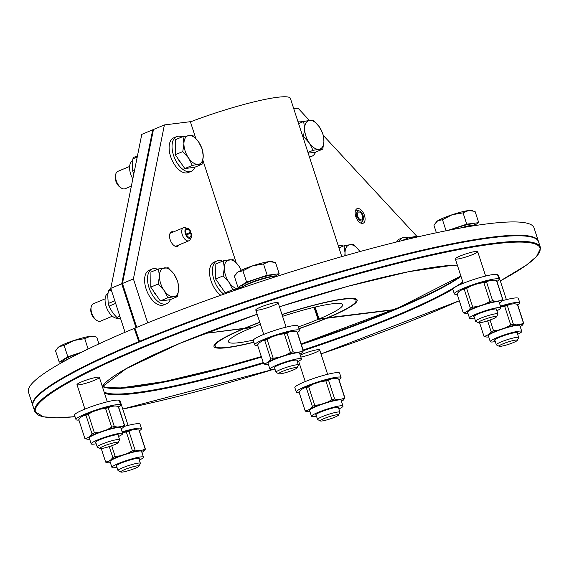 <?xml version="1.0" encoding="UTF-8"?>
<svg xmlns="http://www.w3.org/2000/svg" width="569" height="569" viewBox="0 0 569 569"><rect width="100%" height="100%" fill="white"/><g stroke="black" fill="none" stroke-linecap="round" stroke-linejoin="round"><path stroke-width="0.85" d="M298.917 328.583A74.091 9.289 162 0 0 326.08 318.313L318.291 319.287A59.98 7.518 -18 0 1 298.362 326.876M253.369 340.07A59.98 7.518 -18 0 1 228.518 341.805A59.98 7.518 -18 0 1 252.103 327.552L244.314 328.526A74.091 9.289 162 0 0 215.096 346.165A74.091 9.289 162 0 0 253.845 342.111M314.067 307.324L317.971 319.33L395.071 309.7L326.734 318.235A75.272 9.431 -18 0 1 298.96 328.726M138.829 341.699L134.199 328.42L134.995 328.32M253.895 342.268A75.272 9.431 -18 0 1 213.98 346.528A75.272 9.431 -18 0 1 243.66 328.605L204.264 333.526L244.393 328.299A75.272 9.431 -18 0 1 259.763 322.26M138.53 341.734A265.794 33.315 162 0 0 32.774 405.405A265.794 33.315 162 0 0 32.874 405.669M134.199 328.42A265.794 33.315 162 0 0 28.45 392.084L32.774 405.405M190.409 232.287L190.992 232.01A5.427 2.937 67.3 0 0 187.436 228.276A5.427 2.937 67.3 0 0 185.65 234.478A5.427 2.937 67.3 0 0 191.319 237.572A5.427 2.937 67.3 0 0 191.39 233.055L190.729 233.134A4.232 2.297 67.3 0 1 189.996 237.252A4.232 2.297 67.3 0 1 186.248 234.229A4.232 2.297 67.3 0 1 186.732 229.435A4.232 2.297 67.3 0 1 190.409 232.287L186.177 234.051M187.436 228.276L184.968 227.671A7.056 3.827 67.3 0 0 183.46 227.749A7.056 3.827 67.3 0 0 182.649 235.737A7.056 3.827 67.3 0 0 188.894 240.772A7.056 3.827 67.3 0 0 190.018 239.755L191.319 237.572M186.561 234.876L190.729 233.134M147.684 322.872L133.402 278.91L122.456 283.483L136.716 327.367L122.456 283.483L153.459 129.497L122.456 283.483L121.723 283.789L152.727 129.803L141.788 134.376L110.777 288.362L121.723 283.789L135.984 327.673L121.723 283.789L152.727 129.803L164.405 124.924L190.366 121.688L195.786 138.374M110.777 288.362L125.052 332.289M244.99 328.057L252.828 327.246A59.98 7.518 -18 0 1 260.396 324.216M315.155 307.068L319.024 318.981L326.812 318.014A74.091 9.289 162 0 0 356.03 300.375A74.091 9.289 162 0 0 282.025 314.657M259.805 322.41A74.091 9.289 162 0 0 245.04 328.221M282.565 316.336A59.98 7.518 -18 0 1 342.609 304.735A59.98 7.518 -18 0 1 319.024 318.981M341.813 256.633L290.403 98.409A74.091 9.289 162 0 0 190.423 121.866M538.423 241.405A265.794 33.315 162 0 0 538.345 241.135L534.021 227.82A265.794 33.315 162 0 0 392.809 242.92A265.794 33.315 162 0 0 134.931 328.114L139.554 341.393M327.403 317.765L395.796 309.401L317.971 319.33M538.345 241.135A265.794 33.315 162 0 0 397.134 256.235A265.794 33.315 162 0 0 139.256 341.428M281.975 314.515A75.272 9.431 -18 0 1 357.147 300.012A75.272 9.431 -18 0 1 327.459 317.929M355.611 210.238A7.056 3.827 -112.7 0 1 356.706 210.281L359.174 210.893A5.427 2.937 -112.7 0 1 362.823 214.826A5.427 2.937 -112.7 0 1 363.058 220.189A5.427 2.937 -112.7 0 1 357.14 216.419L355.874 216.839M363.058 220.189L361.756 222.372A7.056 3.827 -112.7 0 1 361.016 223.183M355.682 216.256L357.567 215.473A4.232 2.297 -112.7 0 1 358.477 212.052A4.232 2.297 -112.7 0 1 362.225 215.075A4.232 2.297 -112.7 0 1 361.742 219.869A4.232 2.297 -112.7 0 1 357.801 216.334L357.14 216.419M355.518 215.679L357.567 215.473M356.855 215.359A5.427 2.937 -112.7 0 1 359.174 210.893M178.972 244.919A7.881 4.268 -112.7 0 1 177.542 246.405A7.881 4.268 -112.7 0 1 170.152 239.677A7.881 4.268 -112.7 0 1 171.468 231.868A7.881 4.268 -112.7 0 1 173.538 231.896M202.884 160.223L236.171 262.658M133.402 278.91L164.405 124.924M364.459 215.416A7.881 4.268 -112.7 0 1 363.15 223.233A7.881 4.268 -112.7 0 1 356.173 217.607A7.881 4.268 -112.7 0 1 357.069 208.688A7.881 4.268 -112.7 0 1 364.459 215.416M293.775 108.771L298.092 108.231L309.422 120.45M323.313 135.436L416.963 236.427M399.196 241.327A18.82 10.192 -112.7 0 1 402.646 237.714A18.82 10.192 -112.7 0 1 408.151 237.998M396.557 241.981A18.82 10.192 -112.7 0 1 399.73 238.937L402.646 237.714M409.267 238.888L408.955 237.664L414.879 236.612A15.292 8.286 67.3 0 0 411.871 238.269M417.568 236.939A15.292 8.286 67.3 0 0 414.879 236.612L418.898 236.633M401.586 240.744L408.955 237.664M119.831 316.229L116.908 317.452L113.949 314.301L110.827 309.785L109.077 306.136A16.914 9.161 67.3 0 1 108.231 303.519L107.726 295.162L108.38 291.207A16.914 9.161 67.3 0 1 109.276 289.742L110.998 289.024M108.003 293.184A13.535 7.333 67.3 0 0 106.14 306.414A13.535 7.333 67.3 0 0 118.003 318.213M115.663 303.384L109.077 306.136M108.231 303.519L114.81 300.773M111.311 289.984L108.38 291.207M116.908 317.452A16.914 9.161 67.3 0 0 118.651 318.59L120.372 317.872M120.585 318.526L118.651 318.59M170.309 299.607A18.82 10.192 -112.7 0 1 166.646 303.718A18.82 10.192 -112.7 0 1 149.988 290.29A18.82 10.192 -112.7 0 1 152.143 268.995A18.82 10.192 -112.7 0 1 157.641 269.279M166.646 303.718L163.73 304.941A18.82 10.192 -112.7 0 1 147.065 291.506A18.82 10.192 -112.7 0 1 149.22 270.211L152.143 268.995M112.37 316.193L100.571 321.122A9.41 5.1 -112.7 0 1 96.687 320.347A9.41 5.1 -112.7 0 1 91.14 307.068A9.41 5.1 -112.7 0 1 93.316 303.761L105.116 298.832M91.14 307.068L90.855 308.683A7.603 4.118 67.3 0 0 95.336 319.415L96.687 320.347M178.716 288.618L177.564 296.577L173.751 296.741A15.292 8.286 67.3 0 0 178.716 288.618A15.292 8.286 67.3 0 0 174.029 274.194L177.748 281.541L178.716 288.618M167.819 297.793L164.1 290.446A15.292 8.286 67.3 0 0 173.751 296.741L167.819 297.793L160.309 300.937L150.749 287.117L150.934 272.082L158.445 268.945L168.189 267.729L174.029 274.194A15.292 8.286 67.3 0 0 164.377 267.892A15.292 8.286 67.3 0 0 159.412 276.015A15.292 8.286 67.3 0 0 164.1 290.446L158.26 283.974L159.412 276.015L158.445 268.945M160.309 300.937L170.046 299.721L177.564 296.577M150.749 287.117L158.26 283.974M156.93 296.051A13.677 7.411 -112.7 0 1 153.26 290.745M150.806 282.174A13.677 7.411 -112.7 0 1 150.842 279.351M315.532 152.143A18.82 10.192 -112.7 0 1 311.869 156.262A18.82 10.192 -112.7 0 1 309.344 156.695M297.864 121.353A18.82 10.192 -112.7 0 1 302.864 121.816M323.939 141.155L322.787 149.121L318.974 149.284A15.292 8.286 67.3 0 0 323.939 141.155A15.292 8.286 67.3 0 0 319.252 126.731L322.972 134.085L323.939 141.155M313.042 150.337L309.323 142.983A15.292 8.286 67.3 0 0 318.974 149.284L313.042 150.337L307.964 152.456M303.483 136.517L304.635 128.558A15.292 8.286 67.3 0 0 309.323 142.983L303.483 136.517L302.872 136.773M309.6 120.429L313.412 120.265L319.252 126.731A15.292 8.286 67.3 0 0 309.6 120.429A15.292 8.286 67.3 0 0 304.635 128.558L303.668 121.482L309.6 120.429M298.59 123.601L303.668 121.482M308.192 153.139L315.269 152.257L322.787 149.121M338.242 245.637A18.82 10.192 -112.7 0 1 343.249 246.107M359.636 251.021L359.992 251.548A15.292 8.286 67.3 0 0 359.636 251.021A15.292 8.286 67.3 0 0 349.985 244.72L353.797 244.549L359.636 251.021M344.821 255.773L345.02 252.842A15.292 8.286 67.3 0 0 345.198 255.666M344.053 245.765L349.985 244.72A15.292 8.286 67.3 0 0 345.02 252.842L344.053 245.765L338.975 247.892M223.923 294.166A18.82 10.192 -112.7 0 1 212.991 276.1A18.82 10.192 -112.7 0 1 217.038 260.894A18.82 10.192 -112.7 0 1 222.543 261.178M220.822 295.254A18.82 10.192 -112.7 0 1 210.046 277.181A18.82 10.192 -112.7 0 1 214.122 262.11L217.038 260.894M240.317 288.476L238.646 288.639A15.292 8.286 67.3 0 0 241.654 286.982M232.721 289.692L229.001 282.338A15.292 8.286 67.3 0 0 238.646 288.639L232.721 289.692L225.203 292.829L215.644 279.009L215.829 263.98L223.347 260.837L233.084 259.62L238.923 266.093L241.306 270.218M241.263 270.239A15.292 8.286 67.3 0 0 238.923 266.093A15.292 8.286 67.3 0 0 229.271 259.791A15.292 8.286 67.3 0 0 224.314 267.914A15.292 8.286 67.3 0 0 229.001 282.338L223.162 275.873L224.314 267.914L223.347 260.837M229.129 292.338L225.203 292.829M215.644 279.009L223.162 275.873M221.825 287.95A13.677 7.411 -112.7 0 1 218.155 282.644M215.708 274.066A13.677 7.411 -112.7 0 1 215.743 271.249M133.772 174.171L133.594 173.744A16.914 9.161 67.3 0 1 132.748 171.134L132.243 162.77L132.897 158.822A16.914 9.161 67.3 0 1 133.793 157.35L137.47 155.814M132.513 160.799A13.535 7.333 67.3 0 0 130.657 174.029A13.535 7.333 67.3 0 0 132.826 178.872M132.748 171.134L134.533 170.387M137.229 157.008L132.897 158.822M194.826 167.215A18.82 10.192 -112.7 0 1 191.163 171.333A18.82 10.192 -112.7 0 1 174.505 157.898A18.82 10.192 -112.7 0 1 176.66 136.603A18.82 10.192 -112.7 0 1 182.158 136.887M191.163 171.333L188.247 172.549A18.82 10.192 -112.7 0 1 171.582 159.114A18.82 10.192 -112.7 0 1 173.737 137.826L176.66 136.603M131.368 186.113L125.088 188.737A9.41 5.1 -112.7 0 1 121.204 187.955A9.41 5.1 -112.7 0 1 115.656 174.683A9.41 5.1 -112.7 0 1 117.833 171.369L129.632 166.447M115.656 174.683L115.372 176.298A7.603 4.118 67.3 0 0 119.853 187.03L121.204 187.955M203.225 156.226L202.08 164.192L198.268 164.356A15.292 8.286 67.3 0 0 203.225 156.226A15.292 8.286 67.3 0 0 198.538 141.802L202.258 149.156L203.225 156.226M192.336 165.408L188.616 158.054A15.292 8.286 67.3 0 0 198.268 164.356L192.336 165.408L184.818 168.545L175.259 154.725L175.444 139.69L182.962 136.553L192.706 135.337L198.538 141.802A15.292 8.286 67.3 0 0 188.894 135.5A15.292 8.286 67.3 0 0 183.929 143.63A15.292 8.286 67.3 0 0 188.616 158.054L182.777 151.589L183.929 143.63L182.962 136.553M184.818 168.545L194.562 167.329L202.08 164.192M175.259 154.725L182.777 151.589M181.447 163.666A13.677 7.411 -112.7 0 1 177.77 158.353M175.323 149.782A13.677 7.411 -112.7 0 1 175.359 146.958M314.835 307.139L318.697 319.024M517.733 304.956A23.521 2.945 162 0 0 519.81 302.857L518.366 298.419A23.521 2.945 162 0 0 514.241 298.071A23.521 2.945 162 0 0 502.299 300.702M519.81 302.857A23.521 2.945 162 0 0 515.685 302.509A23.521 2.945 162 0 0 500.443 306.101M517.285 340.397L518.672 337.723A11.764 1.472 162 0 0 518.708 337.517A11.764 1.472 162 0 0 512.449 338.192A11.764 1.472 162 0 0 501.033 341.962A11.764 1.472 162 0 0 496.339 344.786A11.764 1.472 162 0 0 496.481 344.935L499.177 346.279A9.595 1.202 -18 0 1 502.889 343.861A9.595 1.202 -18 0 1 512.719 340.653A9.595 1.202 -18 0 1 517.285 340.397A9.595 1.202 -18 0 1 508.558 344.337A9.595 1.202 -18 0 1 499.177 346.279M494.952 340.532A12.141 1.522 -18 0 1 494.504 340.077A12.141 1.522 -18 0 1 499.319 337.374A12.141 1.522 -18 0 1 517.42 332.63A12.141 1.522 -18 0 1 517.321 333.263M495.286 341.564A16.565 2.077 -18 0 1 490.272 341.656A16.565 2.077 -18 0 1 505.379 334.565A16.565 2.077 -18 0 1 521.773 331.421A16.565 2.077 -18 0 1 517.662 334.295M490.272 341.656L488.373 335.817A16.565 2.077 -18 0 1 503.48 328.726A16.565 2.077 -18 0 1 519.874 325.575L521.773 331.421M520.222 326.642L521.972 325.553A19.225 2.411 -18 0 0 522.129 325.404L523.715 323.377A20.897 2.617 -18 0 0 523.7 323.327L517.612 304.579A20.897 2.617 -18 0 1 517.626 304.628M516.062 304.017L514.212 303.761A19.225 2.411 -18 0 1 515.123 303.832L517.349 304.315L523.437 323.064L520.898 324.33A19.225 2.411 -18 0 1 522.129 325.404M520.898 324.33L516.538 324.871L513.402 324.316L507.313 305.567L509.852 304.301L514.212 303.761M500.649 306.741L504.653 306.25L510.749 324.999L506.168 327.531A19.225 2.411 -18 0 1 516.538 324.871M506.168 327.531L498.686 330.013L493.515 330.724L490.03 319.991M493.515 330.724A20.897 2.617 -18 0 0 491.139 331.72L489.397 333.896A19.225 2.411 -18 0 1 498.686 330.013M489.397 333.896L486.275 335.838L483.942 336.194L479.575 322.765L483.949 336.243A20.897 2.617 -18 0 1 483.942 336.194M488.721 336.891L487.349 337.061A19.225 2.411 -18 0 1 486.445 336.997A19.225 2.411 -18 0 1 486.275 335.838M483.949 336.243A20.897 2.617 -18 0 0 484.219 336.507L486.445 336.997M510.749 324.999A20.897 2.617 -18 0 1 513.402 324.316M491.139 331.72L487.597 320.816M504.653 306.25A20.897 2.617 -18 0 1 507.313 305.567M500.613 306.62A19.225 2.411 -18 0 1 509.852 304.301M338.96 379.637A23.521 2.945 162 0 0 339.024 379.594A23.521 2.945 162 0 0 341.03 377.539L339.593 373.1A23.521 2.945 162 0 0 316.307 377.56A23.521 2.945 162 0 0 294.849 387.631L296.293 392.077A23.521 2.945 162 0 0 299.209 392.546M341.03 377.539A23.521 2.945 162 0 0 317.751 381.998A23.521 2.945 162 0 0 296.293 392.077M338.505 415.078L339.899 412.404A11.764 1.472 162 0 0 339.928 412.198A11.764 1.472 162 0 0 333.398 412.938A11.764 1.472 162 0 0 317.559 419.467A11.764 1.472 162 0 0 317.708 419.616L320.404 420.96A9.595 1.202 -18 0 1 323.846 418.649A9.595 1.202 -18 0 1 333.206 415.512A9.595 1.202 -18 0 1 338.505 415.078A9.595 1.202 -18 0 1 329.778 419.019A9.595 1.202 -18 0 1 320.404 420.96M316.179 415.214A12.141 1.522 -18 0 1 315.731 414.758A12.141 1.522 -18 0 1 332.047 408.229A12.141 1.522 -18 0 1 338.64 407.312A12.141 1.522 -18 0 1 338.548 407.945M316.513 416.238A16.565 2.077 -18 0 1 311.492 416.337A16.565 2.077 -18 0 1 326.606 409.239A16.565 2.077 -18 0 1 343 406.095A16.565 2.077 -18 0 1 338.882 408.969M311.492 416.337L309.593 410.491A16.565 2.077 -18 0 1 324.707 403.4A16.565 2.077 -18 0 1 341.101 400.256L343 406.095M300.61 390.149A19.225 2.411 -18 0 1 300.66 390.099A19.225 2.411 -18 0 1 300.809 389.95L303.938 388.001L306.271 387.645L312.36 406.394L310.617 408.57L307.495 410.519A19.225 2.411 -18 0 0 307.665 411.671A19.225 2.411 -18 0 0 308.576 411.743L309.941 411.572M341.443 401.323L343.199 400.235A19.225 2.411 -18 0 0 343.349 400.078L344.942 398.051A20.897 2.617 -18 0 0 344.928 398.008L338.832 379.26A20.897 2.617 -18 0 1 338.847 379.31M337.282 378.691L335.433 378.435A19.225 2.411 -18 0 1 336.343 378.506L338.569 378.99L344.665 397.738L342.118 399.004A19.225 2.411 -18 0 1 343.349 400.078M342.118 399.004L337.758 399.552L334.629 398.997L328.533 380.248L331.08 378.982L335.433 378.435M334.629 398.997A20.897 2.617 -18 0 0 331.969 399.673L327.395 402.205A19.225 2.411 -18 0 1 337.758 399.552M327.395 402.205L319.913 404.694L314.742 405.405L308.647 386.657L313.227 384.125L320.71 381.635A19.225 2.411 -18 0 1 331.08 378.982M310.617 408.57A19.225 2.411 -18 0 1 319.913 404.694M307.495 410.519L305.162 410.875A20.897 2.617 -18 0 0 305.176 410.925A20.897 2.617 -18 0 0 305.439 411.188L307.665 411.671M300.809 389.95L299.074 392.126L305.162 410.875M331.969 399.673L325.881 380.924L320.71 381.635M312.36 406.394A20.897 2.617 -18 0 1 314.742 405.405M303.938 388.001A19.225 2.411 -18 0 1 313.227 384.125M325.881 380.924A20.897 2.617 -18 0 1 328.533 380.248M306.271 387.645A20.897 2.617 -18 0 1 308.647 386.657M139.412 430.726A23.521 2.945 162 0 0 141.489 428.628L140.045 424.19A23.521 2.945 162 0 0 123.978 426.473M141.489 428.628A23.521 2.945 162 0 0 122.115 431.871M138.964 466.167L140.351 463.493A11.764 1.472 162 0 0 140.379 463.287A11.764 1.472 162 0 0 140.344 463.223A11.764 1.472 162 0 0 128.438 465.62A11.764 1.472 162 0 0 118.011 470.556A11.764 1.472 162 0 0 118.16 470.705L120.856 472.05A9.595 1.202 -18 0 1 128.665 468.095A9.595 1.202 -18 0 1 138.957 465.947A9.595 1.202 -18 0 1 138.964 466.167A9.595 1.202 -18 0 1 130.23 470.108A9.595 1.202 -18 0 1 120.856 472.05M116.631 466.303A12.141 1.522 -18 0 1 116.183 465.847A12.141 1.522 -18 0 1 127.228 460.862A12.141 1.522 -18 0 1 139.092 458.401A12.141 1.522 -18 0 1 139.206 458.486A12.141 1.522 -18 0 1 139 459.034M116.965 467.334A16.565 2.077 -18 0 1 112.001 467.526A16.565 2.077 -18 0 1 111.944 467.426A16.565 2.077 -18 0 1 127.058 460.335A16.565 2.077 -18 0 1 143.452 457.192A16.565 2.077 -18 0 1 139.334 460.065M110.102 461.687A16.565 2.077 -18 0 1 110.045 461.587A16.565 2.077 -18 0 1 125.159 454.496A16.565 2.077 -18 0 1 141.553 451.345L143.452 457.192M122.321 432.511L126.332 432.02L132.421 450.769L127.847 453.301L120.365 455.783L115.194 456.494A20.897 2.617 -18 0 0 112.811 457.49L111.069 459.667L107.946 461.608L105.614 461.964A20.897 2.617 -18 0 0 105.628 462.014L101.246 448.536L105.614 461.964M110.393 462.661L109.028 462.832A19.225 2.411 -18 0 1 108.117 462.768A19.225 2.411 -18 0 1 107.946 461.608M141.901 452.412L143.651 451.324A19.225 2.411 -18 0 0 143.808 451.174L145.394 449.147A20.897 2.617 -18 0 0 145.38 449.097L139.291 430.349A20.897 2.617 -18 0 1 139.298 430.399M145.38 449.097A20.897 2.617 -18 0 0 145.116 448.834L142.57 450.1A19.225 2.411 -18 0 1 143.808 451.174M142.57 450.1L138.217 450.641L135.081 450.086L128.985 431.338L131.531 430.072L135.891 429.531A19.225 2.411 -18 0 1 136.795 429.602L135.891 429.531M127.847 453.301A19.225 2.411 -18 0 1 138.217 450.641M111.069 459.667A19.225 2.411 -18 0 1 120.365 455.783M108.117 462.768L105.891 462.277A20.897 2.617 -18 0 1 105.628 462.014M111.702 445.762L115.194 456.494M145.116 448.834L139.021 430.086L137.734 429.787M132.421 450.769A20.897 2.617 -18 0 1 135.081 450.086M112.811 457.49L109.269 446.587M122.285 432.39A19.225 2.411 -18 0 1 131.531 430.072M126.332 432.02A20.897 2.617 -18 0 1 128.985 431.338M118.637 407.141A23.521 2.945 162 0 0 120.713 405.043L119.277 400.604A23.521 2.945 162 0 0 95.99 405.071A23.521 2.945 162 0 0 74.532 415.142L75.976 419.581A23.521 2.945 162 0 0 78.885 420.057M120.713 405.043A23.521 2.945 162 0 0 97.434 409.509A23.521 2.945 162 0 0 75.976 419.581M118.188 442.582L119.582 439.915A11.764 1.472 162 0 0 119.611 439.709A11.764 1.472 162 0 0 107.968 441.935A11.764 1.472 162 0 0 97.242 446.971A11.764 1.472 162 0 0 97.391 447.12L100.08 448.472A9.595 1.202 -18 0 1 108.722 444.24A9.595 1.202 -18 0 1 118.188 442.582A9.595 1.202 -18 0 1 114.383 444.723A9.595 1.202 -18 0 1 100.08 448.472M90.222 336.307A18.82 2.361 -18 0 1 92.932 336.236L94.326 336.514L90.222 336.307L84.745 338.64L73.934 340.475A18.82 2.361 -18 0 1 90.222 336.307M98.928 343.896L96.737 337.147L94.326 336.514M64.155 345.483L59.34 346.571A18.82 2.361 -18 0 1 73.934 340.475L64.155 345.483L67.825 356.77L59.226 362.119L63.65 361.564M57.554 348.079L58.01 347.588A18.82 2.361 -18 0 1 59.34 346.571L55.556 350.831L59.226 362.119M81.616 352.183L67.825 356.77M80.236 352.872A17.205 2.155 162 0 0 63.451 360.59L63.749 361.514M88.11 349.003L84.745 338.64M70.25 358.001A17.205 2.155 162 0 0 64.226 361.251M95.855 442.718A12.141 1.522 -18 0 1 95.414 442.262A12.141 1.522 -18 0 1 106.46 437.276A12.141 1.522 -18 0 1 118.324 434.823A12.141 1.522 -18 0 1 118.231 435.449M96.197 443.749A16.565 2.077 -18 0 1 91.175 443.841A16.565 2.077 -18 0 1 97.79 439.865A16.565 2.077 -18 0 1 113.864 434.552A16.565 2.077 -18 0 1 122.684 433.606A16.565 2.077 -18 0 1 118.565 436.48M91.175 443.841L89.276 438.002A16.565 2.077 -18 0 1 95.891 434.026A16.565 2.077 -18 0 1 111.972 428.706A16.565 2.077 -18 0 1 120.784 427.767L122.684 433.606M116.965 406.202L115.116 405.946A19.225 2.411 -18 0 1 116.026 406.017L118.252 406.501L124.348 425.249L121.802 426.515L117.442 427.056L114.312 426.501A20.897 2.617 -18 0 0 111.652 427.184L107.072 429.716L99.589 432.198L94.418 432.909A20.897 2.617 -18 0 0 92.043 433.905L90.3 436.082A19.225 2.411 -18 0 1 99.589 432.198M90.3 436.082L87.178 438.023L84.845 438.379L78.757 419.63L80.492 417.454L83.622 415.512A19.225 2.411 -18 0 1 92.911 411.629L100.393 409.147A19.225 2.411 -18 0 1 110.763 406.486L115.116 405.946M89.625 439.083L88.259 439.254A19.225 2.411 -18 0 1 87.349 439.183A19.225 2.411 -18 0 1 87.178 438.023M121.126 428.827L122.883 427.739A19.225 2.411 -18 0 0 123.032 427.589L124.618 425.562A20.897 2.617 -18 0 0 124.611 425.512L118.516 406.764A20.897 2.617 -18 0 1 118.53 406.814M121.802 426.515A19.225 2.411 -18 0 1 123.032 427.589M107.072 429.716A19.225 2.411 -18 0 1 117.442 427.056M84.845 438.379A20.897 2.617 -18 0 0 84.859 438.429A20.897 2.617 -18 0 0 85.122 438.692L87.349 439.183M110.763 406.486L108.217 407.753L114.312 426.501M92.043 433.905L85.947 415.157L83.622 415.512M111.652 427.184L105.564 408.435L100.393 409.147M92.911 411.629L88.33 414.161L94.418 432.909M105.564 408.435A20.897 2.617 -18 0 1 108.217 407.753M85.947 415.157A20.897 2.617 -18 0 1 88.33 414.161M297.416 332.467A23.521 2.945 162 0 0 299.493 330.369L298.049 325.93A23.521 2.945 162 0 0 279.998 328.782A23.521 2.945 162 0 0 255.317 338.413A23.521 2.945 162 0 0 253.312 340.468L254.756 344.906A23.521 2.945 162 0 0 257.665 345.383M299.493 330.369A23.521 2.945 162 0 0 281.442 333.221A23.521 2.945 162 0 0 256.761 342.851A23.521 2.945 162 0 0 254.756 344.906M276.762 276.392A18.82 2.361 162 0 0 261.256 279.365A18.82 2.361 162 0 0 242.913 286.655A18.82 2.361 162 0 0 241.299 288.142M296.968 367.908L298.355 365.234A11.764 1.472 162 0 0 298.391 365.028A11.764 1.472 162 0 0 286.748 367.261A11.764 1.472 162 0 0 276.022 372.297A11.764 1.472 162 0 0 276.164 372.446L278.86 373.79A9.595 1.202 -18 0 1 287.494 369.558A9.595 1.202 -18 0 1 296.968 367.908A9.595 1.202 -18 0 1 284.066 373.065A9.595 1.202 -18 0 1 278.86 373.79M275.254 276.193L279.18 273.753L275.51 262.465L269.002 261.626A18.82 2.361 -18 0 1 271.712 261.562L273.099 261.832M263.518 263.966L252.714 265.801A18.82 2.361 -18 0 1 269.002 261.626L263.518 263.966L267.188 275.247L246.597 282.096L237.998 287.445L234.336 276.157L238.119 271.897A18.82 2.361 -18 0 1 252.714 265.801L242.935 270.808L238.119 271.897A18.82 2.361 -18 0 0 236.782 272.907L236.327 273.397M246.597 282.096L242.935 270.808M237.998 287.445L242.536 286.876L242.223 285.915A17.205 2.155 162 0 1 257.921 278.547A17.205 2.155 162 0 1 274.955 275.282L275.268 276.257M279.18 273.753L267.188 275.247M274.806 276.285A17.205 2.155 162 0 0 258.354 279.877A17.205 2.155 162 0 0 242.935 286.641M274.635 368.043A12.141 1.522 -18 0 1 274.187 367.588A12.141 1.522 -18 0 1 285.233 362.602A12.141 1.522 -18 0 1 297.103 360.141A12.141 1.522 -18 0 1 297.004 360.774M274.969 369.075A16.565 2.077 -18 0 1 269.948 369.167A16.565 2.077 -18 0 1 292.26 359.971A16.565 2.077 -18 0 1 301.456 358.925A16.565 2.077 -18 0 1 297.338 361.806M269.948 369.167L268.056 363.321A16.565 2.077 -18 0 1 290.361 354.131A16.565 2.077 -18 0 1 299.557 353.086L301.456 358.925M301.855 352.858L303.398 350.888A20.897 2.617 -18 0 0 303.384 350.838A20.897 2.617 -18 0 0 303.121 350.575L300.581 351.834L296.221 352.382L293.085 351.827A20.897 2.617 -18 0 0 290.432 352.503L285.851 355.035A19.225 2.411 -18 0 1 296.221 352.382M285.851 355.035L278.369 357.524L273.198 358.235L267.11 339.487L271.683 336.955L279.166 334.465A19.225 2.411 -18 0 1 289.536 331.812L293.896 331.265A19.225 2.411 -18 0 1 294.799 331.336L293.896 331.265M259.073 342.979A19.225 2.411 -18 0 1 259.115 342.929A19.225 2.411 -18 0 1 259.272 342.78L262.394 340.838L264.727 340.482L270.816 359.231L269.08 361.407A19.225 2.411 -18 0 1 278.369 357.524M269.08 361.407L265.951 363.349L263.625 363.705L257.529 344.956L259.272 342.78M268.404 364.402L267.032 364.573A19.225 2.411 -18 0 1 266.128 364.501A19.225 2.411 -18 0 1 265.951 363.349M299.906 354.153L301.655 353.065A19.225 2.411 -18 0 0 301.812 352.908L301.954 352.752M300.581 351.834A19.225 2.411 -18 0 1 301.812 352.908M263.625 363.705A20.897 2.617 -18 0 0 263.632 363.755A20.897 2.617 -18 0 0 263.895 364.018L266.128 364.501M290.432 352.503L284.336 333.754L279.166 334.465M270.816 359.231A20.897 2.617 -18 0 1 273.198 358.235M303.121 350.575L297.032 331.827L295.745 331.521M289.536 331.812L286.996 333.078L293.085 351.827M264.727 340.482A20.897 2.617 -18 0 1 267.11 339.487M262.394 340.838A19.225 2.411 -18 0 1 271.683 336.955M284.336 333.754A20.897 2.617 -18 0 1 286.996 333.078M496.965 281.371A23.521 2.945 162 0 0 499.041 279.272L497.598 274.834A23.521 2.945 162 0 0 473.109 279.699A23.521 2.945 162 0 0 452.86 289.372L454.297 293.81A23.521 2.945 162 0 0 457.213 294.287M499.041 279.272A23.521 2.945 162 0 0 474.553 284.137A23.521 2.945 162 0 0 454.297 293.81M476.452 225.36A18.82 2.361 162 0 0 463.5 227.486M496.517 316.812L497.903 314.145A11.764 1.472 162 0 0 497.939 313.939A11.764 1.472 162 0 0 486.296 316.165A11.764 1.472 162 0 0 475.563 321.201A11.764 1.472 162 0 0 475.606 321.272A11.764 1.472 162 0 0 475.712 321.35L478.408 322.701A9.595 1.202 -18 0 1 478.323 322.637A9.595 1.202 -18 0 1 487.377 318.363A9.595 1.202 -18 0 1 496.517 316.812A9.595 1.202 -18 0 1 487.789 320.752A9.595 1.202 -18 0 1 478.408 322.701M435.875 222.308L436.331 221.818A18.82 2.361 -18 0 1 437.668 220.8L433.884 225.061L436.387 232.771M474.795 225.104L478.728 222.657L475.058 211.376L468.55 210.537A18.82 2.361 -18 0 1 471.26 210.466L472.647 210.743M452.255 214.705L442.483 219.712L437.668 220.8A18.82 2.361 -18 0 1 452.255 214.705A18.82 2.361 -18 0 1 468.55 210.537L463.066 212.87L452.255 214.705M446.075 230.772L442.483 219.712M478.728 222.657L466.736 224.158L447.981 230.395M466.736 224.158L463.066 212.87M474.816 225.168L474.503 224.186A17.205 2.155 162 0 0 450.712 229.855M474.354 225.196A17.205 2.155 162 0 0 460.101 228.091M474.183 316.947A12.141 1.522 -18 0 1 473.742 316.777A12.141 1.522 -18 0 1 473.735 316.492A12.141 1.522 -18 0 1 484.781 311.506A12.141 1.522 -18 0 1 496.645 309.045A12.141 1.522 -18 0 1 496.552 309.678M474.518 317.979A16.565 2.077 -18 0 1 469.496 318.071A16.565 2.077 -18 0 1 484.183 311.122A16.565 2.077 -18 0 1 500.948 307.737A16.565 2.077 -18 0 1 501.005 307.836A16.565 2.077 -18 0 1 496.886 310.71M469.496 318.071L467.597 312.232A16.565 2.077 -18 0 1 482.284 305.276A16.565 2.077 -18 0 1 499.049 301.897A16.565 2.077 -18 0 1 499.105 301.997L501.005 307.836M499.454 303.057L501.204 301.968A19.225 2.411 -18 0 0 501.36 301.819L502.946 299.792A20.897 2.617 -18 0 0 502.932 299.742L496.844 280.994A20.897 2.617 -18 0 1 496.851 281.043M502.932 299.742A20.897 2.617 -18 0 0 502.669 299.479L500.123 300.745A19.225 2.411 -18 0 1 501.36 301.819M500.123 300.745L495.77 301.286L492.633 300.731L486.545 281.982L489.084 280.716L493.444 280.176A19.225 2.411 -18 0 1 494.347 280.247L493.444 280.176M485.4 303.946L477.917 306.428A19.225 2.411 -18 0 0 468.628 310.311L470.364 308.135L464.276 289.386L461.943 289.742A19.225 2.411 -18 0 1 471.232 285.858L478.714 283.376L483.885 282.665L489.98 301.414L485.4 303.946A19.225 2.411 -18 0 1 495.77 301.286M468.628 310.311L465.499 312.253L463.166 312.609L457.078 293.86L458.82 291.684L461.943 289.742M467.953 313.313L466.58 313.483A19.225 2.411 -18 0 1 465.677 313.412A19.225 2.411 -18 0 1 465.499 312.253M471.232 285.858L466.651 288.391L472.747 307.139L477.917 306.428M502.669 299.479L496.581 280.73L495.293 280.432M470.364 308.135A20.897 2.617 -18 0 1 472.747 307.139M463.166 312.609A20.897 2.617 -18 0 0 463.18 312.658A20.897 2.617 -18 0 0 463.443 312.922L465.677 313.412M489.98 301.414A20.897 2.617 -18 0 1 492.633 300.731M483.885 282.665A20.897 2.617 -18 0 1 486.545 281.982M478.714 283.376A19.225 2.411 -18 0 1 489.084 280.716M464.276 289.386A20.897 2.617 -18 0 1 466.651 288.391M477.647 251.548A11.764 1.472 -18 0 1 477.69 251.612A11.764 1.472 -18 0 1 467.263 256.555A11.764 1.472 -18 0 1 455.356 258.952A11.764 1.472 -18 0 1 455.314 258.881A11.764 1.472 -18 0 1 465.741 253.945A11.764 1.472 -18 0 1 477.647 251.548M271.612 303.448A11.764 1.472 -18 0 1 278.141 302.708A11.764 1.472 -18 0 1 262.302 309.237A11.764 1.472 -18 0 1 255.773 309.977A11.764 1.472 -18 0 1 271.612 303.448M81.687 381.827A11.764 1.472 -18 0 1 93.103 378.058A11.764 1.472 -18 0 1 99.362 377.389A11.764 1.472 -18 0 1 94.667 380.213A11.764 1.472 -18 0 1 83.252 383.983A11.764 1.472 -18 0 1 76.993 384.651A11.764 1.472 -18 0 1 81.687 381.827M119.305 400.711A11.764 1.472 -18 0 1 120.095 400.896A11.764 1.472 -18 0 1 120.13 400.967A11.764 1.472 -18 0 1 119.618 401.664M300.219 355.113A11.764 1.472 -18 0 1 313.149 350.618A11.764 1.472 -18 0 1 319.678 349.878A11.764 1.472 -18 0 1 303.839 356.407A11.764 1.472 -18 0 1 300.859 357.083M497.633 274.941A11.764 1.472 -18 0 1 498.458 275.197A11.764 1.472 -18 0 1 497.939 275.894M500.307 280.901L526.439 265.104L536.503 256.541L540.55 248.347L540.33 247.238A265.794 33.315 162 0 0 398.919 262.387A265.794 33.315 162 0 0 140.877 347.687A265.794 33.315 162 0 0 34.759 411.508L43.457 416.814L56.665 417.795L75.03 416.664A265.204 33.237 -18 0 1 141.382 348.2A265.204 33.237 -18 0 1 461.815 249.051A265.204 33.237 -18 0 1 500.307 280.887M459.311 300.752A265.204 33.237 -18 0 1 320.994 353.918L459.318 300.759M297.644 361.656L298.668 361.329A265.204 33.237 -18 0 1 297.679 361.642M273.561 369.317A265.204 33.237 -18 0 1 122.755 409.033L273.589 369.309M34.759 411.508L32.959 405.96A265.794 33.315 -18 0 1 139.071 342.14A265.794 33.315 -18 0 1 397.112 256.839A265.794 33.315 -18 0 1 538.53 241.69L540.33 247.238M102.384 386.685L126.069 368.726L179.719 343.406L257.16 314.259A195.814 24.545 162 0 0 179.669 343.42A195.814 24.545 162 0 0 102.32 386.486M104.483 393.151A195.814 24.545 162 0 0 263.468 363.235M303.32 350.639A195.814 24.545 162 0 0 452.846 289.166M460.321 284.55A195.814 24.545 162 0 0 463.052 282.693M457.334 265.083A195.814 24.545 162 0 0 279.471 306.805L348.128 286.257L408.819 271.669L452.412 265.296L457.341 265.111M534.824 238.162A265.204 33.237 162 0 0 139.213 341.542A265.204 33.237 162 0 0 33.877 400.932M460.89 276.036A195.814 24.545 -18 0 1 301.157 343.982M102.534 386.422L107.534 387.681L120.87 387.902L164.469 381.522L225.16 366.941L261.299 356.571A195.814 24.545 -18 0 1 102.456 386.55A195.231 24.467 162 0 0 261.463 357.062M462.81 281.954A195.231 24.467 -18 0 1 303.121 350.013M263.262 362.609A195.231 24.467 -18 0 1 104.134 392.062M301.314 344.465A195.231 24.467 162 0 0 461.011 276.406M215.096 346.165L214.584 344.586M175.472 246.377L188.894 240.772M170.031 233.354L183.46 227.749M356.03 300.375L355.518 298.796M309.522 157.243L311.869 156.262M494.717 339.814L496.339 344.786M498.458 275.197L506.396 299.628M517.093 332.545L518.708 337.517M298.618 361.173L305.247 381.571M315.944 414.488L317.559 419.467M319.678 349.878L327.616 374.302M338.313 407.219L339.928 412.198M305.176 410.925L299.081 392.176M116.396 465.584L118.011 470.556M120.13 400.967L128.068 425.399M138.765 458.315L140.379 463.287M111.944 467.426L110.045 461.587M76.993 384.651L84.93 409.083M95.628 441.999L97.242 446.971M99.362 377.389L107.299 401.814M117.996 434.73L119.611 439.709M84.859 438.429L78.764 419.68M255.773 309.977L263.703 334.401M274.4 367.318L276.022 372.297M278.141 302.708L286.079 327.132M296.769 360.049L298.391 365.028M303.384 350.838L297.295 332.09M263.632 363.755L257.544 345.006M455.314 258.881L463.251 283.312M473.949 316.229L475.563 321.201M477.69 251.612L485.627 276.043M496.317 308.96L497.939 313.939M463.18 312.658L457.092 293.91M32.959 405.96C31.686 400.035 39.275 393.634 46.189 388.57C64.034 375.732 95.03 360.056 139.17 341.556C189.804 320.518 245.865 300.503 307.36 281.513C430.726 243.525 535.123 224.52 538.53 241.69M301.157 343.975L399.104 307.459L460.883 276.008"/></g></svg>
